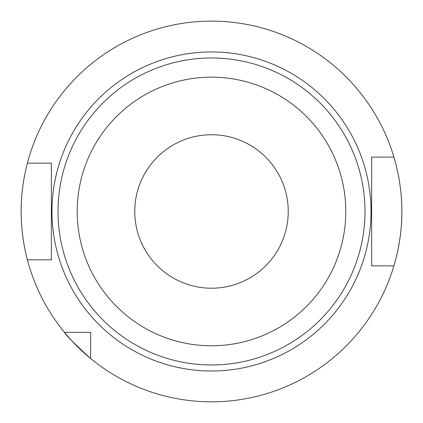 <?xml version="1.0" encoding="UTF-8"?>
<svg xmlns="http://www.w3.org/2000/svg" width="423" height="423" viewBox="0 0 423 423"><rect width="100%" height="100%" fill="white"/><g stroke="black" fill="none" stroke-linecap="round" stroke-linejoin="round"><path stroke-width="0.63" d="M26.797 165.446A190.35 190.35 0 0 1 27.389 163.13C27.543 162.548 20.939 185.554 21.15 211.474A190.35 190.35 0 0 1 26.57 166.382M393.913 157.086A190.35 190.35 0 0 1 401.85 211.474C402.114 240.729 393.75 266.432 393.913 265.856A190.35 190.35 0 0 1 90.644 358.53L90.644 332.33L64.439 332.33A190.35 190.35 0 0 1 27.389 259.817L51.363 259.817L51.363 163.13L27.389 163.13A190.35 190.35 0 0 1 393.913 157.086C393.739 156.462 402.12 182.281 401.85 211.474A190.35 190.35 0 0 1 393.913 265.856L371.637 265.856L371.637 157.086L393.913 157.086M288.243 211.474A76.743 76.743 0 0 1 211.5 288.216A76.743 76.743 0 0 1 134.757 211.474A76.743 76.743 0 0 1 211.5 134.726A76.743 76.743 0 0 1 288.243 211.474M77.198 211.474A134.303 134.303 0 0 1 211.5 77.171A134.303 134.303 0 0 1 345.803 211.474A134.303 134.303 0 0 1 211.5 345.776A134.303 134.303 0 0 1 77.198 211.474M58.009 211.474A153.491 153.491 0 0 1 211.5 57.983A153.491 153.491 0 0 1 364.991 211.474A153.491 153.491 0 0 1 211.5 364.959A153.491 153.491 0 0 1 58.009 211.474M64.439 332.33C65.676 334.99 74.411 343.719 90.644 358.53A190.35 190.35 0 0 1 64.439 332.33A190.35 190.35 0 0 0 90.644 358.53M21.15 211.474C20.949 237.44 27.532 260.351 27.389 259.817A190.35 190.35 0 0 1 21.15 211.474A190.35 190.35 0 0 0 27.389 259.817M376.729 265.856L374.186 265.856M371.029 211.474A159.529 159.529 0 0 1 211.5 371.003A159.529 159.529 0 0 1 51.971 211.474A159.529 159.529 0 0 1 211.5 51.939A159.529 159.529 0 0 1 371.029 211.474M401.85 211.474A190.35 190.35 0 0 1 393.913 265.856"/></g></svg>
